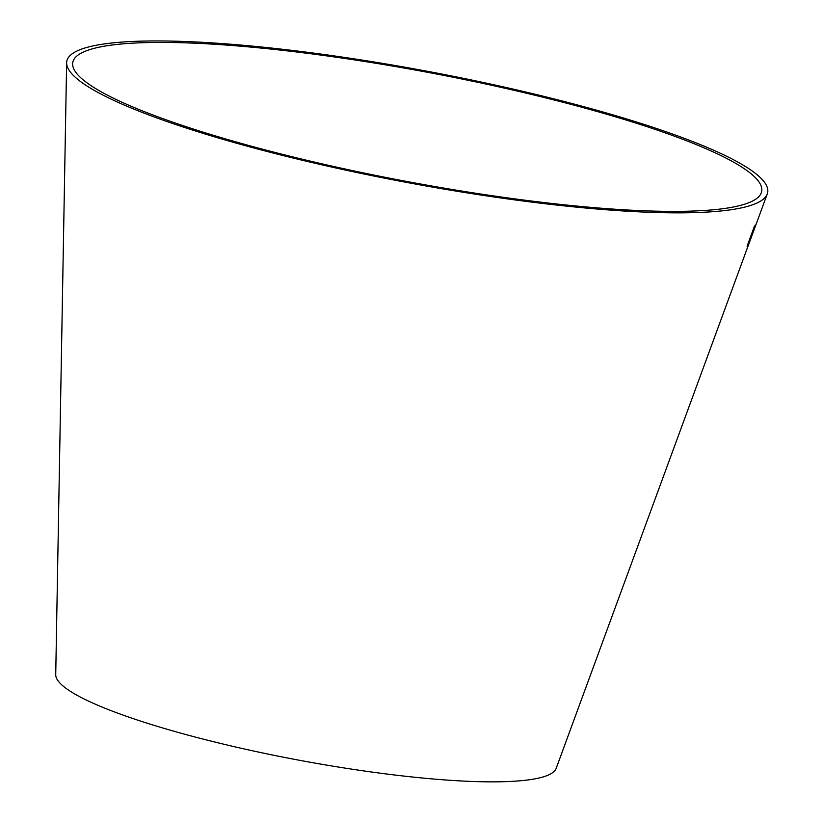 <?xml version="1.0" encoding="UTF-8"?>
<svg xmlns="http://www.w3.org/2000/svg" width="823" height="823" viewBox="0 0 823 823"><rect width="100%" height="100%" fill="white"/><g stroke="black" fill="none" stroke-linecap="round" stroke-linejoin="round"><path stroke-width="1.23" d="M102.299 92.423A350.433 55.563 10.6 0 0 479.192 193.775A350.433 55.563 10.6 0 0 761.285 192.798A350.433 55.563 10.6 0 0 427.456 72.29A350.433 55.563 10.6 0 0 72.63 63.927A350.433 55.563 10.6 0 0 102.299 92.423M96.816 91.826A356.534 56.53 10.6 0 0 480.272 194.938A356.534 56.53 10.6 0 0 767.273 193.95A356.534 56.53 10.6 0 0 427.631 71.334A356.534 56.53 10.6 0 0 66.632 62.826A356.534 56.53 10.6 0 0 96.816 91.826M66.632 62.826L55.727 674.685A254.667 40.378 10.6 0 0 77.28 695.404A254.667 40.378 10.6 0 0 351.174 769.052A254.667 40.378 10.6 0 0 556.183 768.343L752.778 233.176M754.403 226.274L747.109 246.231L750.741 237.96L749.002 243.526L756.409 223.393L752.634 232.786L754.403 226.274M767.273 193.95L752.181 234.967M747.078 246.221L747.634 245.645M747.603 245.635L750.741 237.96M748.601 244.194L756.378 223.383M754.907 225.656L752.634 232.786"/></g></svg>
